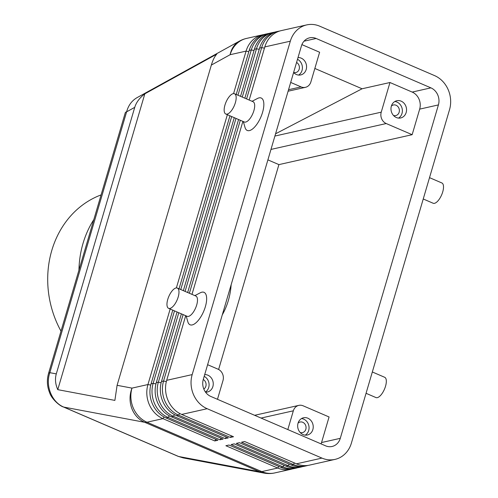 <?xml version="1.0" encoding="UTF-8"?>
<svg xmlns="http://www.w3.org/2000/svg" width="498" height="498" viewBox="0 0 498 498"><rect width="100%" height="100%" fill="white"/><g stroke="black" fill="none" stroke-linecap="round" stroke-linejoin="round"><path stroke-width="0.75" d="M249.174 100.048L264.812 46.912L290.315 41.185A26.487 23.194 -102.7 0 1 306.724 24.9A26.487 23.194 -102.7 0 1 319.753 26.201L434.53 75.59A26.487 23.194 -102.7 0 1 449.52 109.697L351.395 443.108A26.487 23.194 -102.7 0 1 334.98 459.399L309.476 465.126A26.487 23.194 -102.7 0 1 296.453 463.825L244.618 441.521L241.493 442.218L293.328 464.522A26.487 23.194 77.3 0 0 306.357 465.823L304.272 466.296A26.487 23.194 -102.7 0 1 291.243 464.995L239.407 442.685L236.289 443.388L288.124 465.692A26.487 23.194 77.3 0 0 301.153 466.993L299.068 467.46A26.487 23.194 -102.7 0 1 286.039 466.159L234.203 443.855L231.084 444.558L282.92 466.863A26.487 23.194 77.3 0 0 295.949 468.164L293.864 468.63A26.487 23.194 -102.7 0 1 280.835 467.329L228.999 445.025L225.88 445.729L277.716 468.033L261.767 471.612A26.487 10.807 113.3 0 1 259.47 471.687A26.487 24.085 -79.4 0 0 264.102 473.1L183.177 457.892L178.577 456.479L63.794 407.09C51.829 402.26 45.181 385.857 49.844 372.672A11.037 2.857 -163.6 0 0 48.511 373.544L125.284 112.704A11.037 2.857 16.4 0 1 126.617 111.838C128.366 105.364 131.87 100.621 137.124 97.596L239.544 41.066A26.487 21.408 -118.9 0 0 230.126 54.705L246.074 51.12L233.568 93.599M134.74 107.35C136.271 102.333 139.633 97.826 144.831 93.829L216.798 54.108C214.65 56.423 212.833 60.077 211.345 65.07L117.092 385.315L114.882 400.398L57.768 389.66C55.359 384.182 54.867 378.922 56.293 373.886L134.74 107.35L126.617 111.838L49.844 372.672L56.293 373.886M306.357 465.823A26.487 23.194 77.3 0 0 307.901 465.412M334.98 459.399A26.487 23.194 -102.7 0 1 321.951 458.098L296.453 463.825M278.836 466.47L277.716 468.033A26.487 23.194 77.3 0 0 290.745 469.334A26.487 23.194 77.3 0 0 292.289 468.917M301.153 466.993A26.487 23.194 77.3 0 0 302.697 466.582M295.949 468.164A26.487 23.194 77.3 0 0 297.493 467.753M279.671 31.038A26.487 23.194 77.3 0 0 278.096 31.33A26.487 23.194 77.3 0 0 261.687 47.615L246.585 98.934M183.115 314.587L163.556 381.032A26.487 23.194 77.3 0 0 178.545 415.133L230.387 437.437L233.506 436.74L181.67 414.436A26.487 23.194 -102.7 0 1 166.681 380.329L185.704 315.701M181.67 414.436L207.174 408.709A26.487 23.194 -102.7 0 1 192.184 374.602L166.681 380.329M264.812 46.912A26.487 23.194 -102.7 0 1 281.221 30.627L306.724 24.9M174.487 310.87L153.147 383.367A26.487 23.194 77.3 0 0 168.137 417.473L219.973 439.778L223.098 439.074L171.262 416.77A26.487 23.194 -102.7 0 1 156.272 382.663L177.07 311.985M170.167 309.015L147.943 384.537A26.487 23.194 77.3 0 0 162.933 418.644L214.769 440.948L217.894 440.244L166.058 417.94A26.487 23.194 -102.7 0 1 151.068 383.834L172.756 310.13M178.801 312.732L158.352 382.196A26.487 23.194 77.3 0 0 173.341 416.303L225.177 438.607L228.302 437.91L176.466 415.6A26.487 23.194 -102.7 0 1 161.476 381.499L181.384 313.846M236.226 94.477L249.193 50.423A26.487 23.194 -102.7 0 1 265.608 34.132L267.687 33.665A26.487 23.194 77.3 0 0 251.278 49.956L237.957 95.224M269.262 33.378A26.487 23.194 77.3 0 0 267.687 33.665M264.058 34.543A26.487 23.194 77.3 0 0 262.483 34.835A26.487 23.194 77.3 0 0 246.074 51.12L248.832 51.661M240.54 96.332L254.397 49.252A26.487 23.194 -102.7 0 1 270.812 32.961L272.892 32.495A26.487 23.194 77.3 0 0 256.482 48.785L242.271 97.079M274.466 32.208A26.487 23.194 77.3 0 0 272.892 32.495M244.854 98.193L259.607 48.082A26.487 23.194 -102.7 0 1 276.017 31.797L278.096 31.33M261.052 418.065L293.341 410.813A8.827 7.731 -102.7 0 1 298.812 405.384A8.827 7.731 -102.7 0 1 303.158 405.814L329.072 416.969L321.546 442.535A13.247 11.597 77.3 0 1 321.073 443.892M207.61 364.704L218 369.174A8.827 7.731 -102.7 0 1 222.992 380.54L217.47 399.309M270.974 149.425L386.236 123.541A8.827 7.731 -102.7 0 1 381.238 112.168L274.908 136.047M301.9 44.615L319.616 52.24L310.889 81.902A8.827 7.731 -102.7 0 1 305.417 87.331A8.827 7.731 -102.7 0 1 301.078 86.895L288.547 89.708M300.163 432.494A5.428 4.75 77.3 0 0 302.467 432.619A5.428 4.75 77.3 0 0 306.065 427.801A5.428 4.75 77.3 0 0 302.759 422.298A5.428 4.75 77.3 0 0 300.089 422.03A5.428 4.75 77.3 0 0 298.059 423.132M305.224 435.14A8.827 7.731 77.3 0 0 309.021 426.873A8.827 7.731 77.3 0 0 303.687 419.142A8.827 7.731 77.3 0 0 301.502 418.575M303.033 434.573A8.827 7.731 -102.7 0 1 297.661 425.609A8.827 7.731 -102.7 0 1 303.512 417.772A8.827 7.731 -102.7 0 1 307.851 418.208A8.827 7.731 -102.7 0 1 313.23 427.166A8.827 7.731 -102.7 0 1 307.378 435.003A8.827 7.731 -102.7 0 1 303.033 434.573M298.009 57.55A8.827 7.731 -102.7 0 1 301.197 58.142A8.827 7.731 -102.7 0 1 306.569 67.099A8.827 7.731 -102.7 0 1 300.724 74.937A8.827 7.731 -102.7 0 1 296.378 74.507A8.827 7.731 -102.7 0 1 293.602 72.527M203.819 389.056A5.428 4.75 77.3 0 0 206.085 384.257A5.428 4.75 77.3 0 0 203.252 379.507M204.697 374.602A8.827 7.731 -102.7 0 1 207.884 375.193A8.827 7.731 -102.7 0 1 213.256 384.151A8.827 7.731 -102.7 0 1 207.411 391.988A8.827 7.731 -102.7 0 1 205.525 392.144M205.431 392.013A8.827 7.731 77.3 0 0 209.067 384.02A8.827 7.731 77.3 0 0 204.186 376.345M393.476 115.443A5.428 4.75 77.3 0 0 395.786 115.573A5.428 4.75 77.3 0 0 399.377 110.755A5.428 4.75 77.3 0 0 396.072 105.246A5.428 4.75 77.3 0 0 393.401 104.978A5.428 4.75 77.3 0 0 391.372 106.08M398.537 118.088A8.827 7.731 77.3 0 0 402.334 109.828A8.827 7.731 77.3 0 0 396.999 102.09A8.827 7.731 77.3 0 0 394.814 101.524M396.346 117.522A8.827 7.731 -102.7 0 1 390.974 108.564A8.827 7.731 -102.7 0 1 396.825 100.727A8.827 7.731 -102.7 0 1 401.164 101.156A8.827 7.731 -102.7 0 1 406.542 110.114A8.827 7.731 -102.7 0 1 400.691 117.958A8.827 7.731 -102.7 0 1 396.346 117.522M423.244 198.982L433.142 203.24A11.037 4.507 -66.7 0 0 442.71 191.935A11.037 4.507 -66.7 0 0 441.869 182.965L429.519 177.655M372.33 371.975L384.68 377.285A11.037 4.507 113.3 0 1 385.035 387.737A11.037 4.507 113.3 0 1 377.303 397.653A11.037 4.507 113.3 0 1 375.953 397.566L366.055 393.302M252.063 101.293L257.516 98.455A17.66 7.209 113.3 0 1 262.558 112.367A17.66 7.209 113.3 0 1 253.133 128.503A17.66 7.209 113.3 0 1 245.028 127.482L243.335 121.568M225.799 114.023L244.313 121.991A11.037 4.507 -66.7 0 0 245.663 122.078A11.037 4.507 -66.7 0 0 253.88 110.681A11.037 4.507 -66.7 0 0 253.04 101.71L234.527 93.749A11.037 4.507 -66.7 0 0 233.176 93.655A11.037 4.507 -66.7 0 0 224.959 105.053A11.037 4.507 -66.7 0 0 225.799 114.023A11.037 4.507 -66.7 0 0 227.15 114.11A11.037 4.507 -66.7 0 0 234.882 104.194A11.037 4.507 -66.7 0 0 234.527 93.749M177.332 288.068L195.845 296.03A11.037 4.507 113.3 0 1 196.691 305A11.037 4.507 113.3 0 1 187.124 316.311L168.61 308.343A11.037 4.507 113.3 0 1 167.764 299.373A11.037 4.507 113.3 0 1 177.332 288.068A11.037 4.507 113.3 0 1 178.178 297.038A11.037 4.507 113.3 0 1 168.61 308.343M194.874 295.613L200.321 292.774A17.66 7.209 113.3 0 1 205.363 306.693A17.66 7.209 113.3 0 1 195.938 322.822A17.66 7.209 113.3 0 1 187.833 321.801L186.146 315.888M87.909 239.687L85.843 246.703M93.823 219.593A94.925 83.104 77.3 0 0 83.023 243.422A94.925 83.104 77.3 0 0 78.945 270.146M101.088 194.905A94.925 83.104 77.3 0 0 51.798 250.438A94.925 83.104 77.3 0 0 60.993 331.139M222.295 314.823A68.431 59.909 77.3 0 0 228.345 300.506A68.431 59.909 77.3 0 0 231.134 284.775M264.102 473.1A26.487 26.487 0 0 0 274.796 472.913A26.487 23.194 77.3 0 1 261.767 471.612L146.991 422.223A26.487 10.807 -66.7 0 1 144.688 422.298L259.47 471.687L178.577 456.479A11.037 4.507 113.3 0 1 178.178 456.361L63.402 406.972A11.037 4.507 -66.7 0 0 63.794 407.09L144.688 422.298A26.487 24.085 -79.4 0 1 131.995 388.116A26.487 23.194 77.3 0 0 146.991 422.223L162.933 418.644L164.122 417M267.899 159.87L278.911 164.614L218.616 369.472M144.831 93.829L57.768 389.66M298.563 75.074A8.827 7.731 77.3 0 0 302.386 67.087A8.827 7.731 77.3 0 0 297.499 59.293M293.621 72.465A5.428 4.75 77.3 0 0 295.812 72.552A5.428 4.75 77.3 0 0 299.391 68.014A5.428 4.75 77.3 0 0 296.565 62.455M290.689 82.425L301.078 86.895M278.911 164.614L412.151 134.69L419.677 109.124A13.247 11.597 77.3 0 0 412.182 92.074L389.965 82.512L381.238 112.168M386.236 123.541L412.151 134.69M293.341 410.813L287.819 429.581M389.965 82.512L362.071 88.775L275.568 133.8M362.071 88.775L314.848 68.456M325.568 445.822L210.785 396.433A13.247 11.597 -102.7 0 1 203.29 379.383L301.421 45.965A13.247 11.597 -102.7 0 1 309.625 37.823A13.247 11.597 -102.7 0 1 316.143 38.477L430.919 87.866A13.247 11.597 -102.7 0 1 438.414 104.916L340.283 438.333A13.247 11.597 -102.7 0 1 332.079 446.476A13.247 11.597 -102.7 0 1 325.568 445.822M179.037 288.796L229.952 115.81M215.895 439.385L214.769 440.948M227.362 114.696L176.379 287.919M183.351 290.658L234.265 117.665M221.1 438.215L219.973 439.778M231.676 116.551L180.762 289.543M187.665 292.513L238.579 119.52M226.304 437.045L225.177 438.607M235.99 118.406L185.075 291.398M240.304 120.267L189.389 293.254M207.174 408.709L321.951 458.098M191.979 294.368L242.893 121.381M290.315 41.185L192.184 374.602M231.508 435.881L230.387 437.437M211.345 65.07L230.126 54.705A26.487 23.194 77.3 0 1 246.541 38.414L262.483 34.835M178.577 456.479A11.037 4.507 113.3 0 1 178.178 456.361M63.333 406.941A11.037 4.507 -66.7 0 0 63.402 406.972C59.816 406.063 51.636 399.023 49.607 392.679C47.067 386.386 46.706 380.011 48.524 373.55M150.732 385.079L147.943 384.537L131.995 388.116L117.092 385.315M294.455 462.966L293.328 464.522L291.243 464.995M289.251 464.13L288.124 465.692L286.039 466.159M284.041 465.3L282.92 466.863L280.835 467.329M264.444 48.15L261.687 47.615L259.607 48.082M166.344 381.574L163.556 381.032L161.476 381.499M179.734 413.489L178.545 415.133L176.466 415.6M155.936 383.908L153.147 383.367L151.068 383.834M166.058 417.94L168.137 417.473L169.326 415.83M161.14 382.744L158.352 382.196L156.272 382.663M171.262 416.77L173.341 416.303L174.53 414.66M249.193 50.423L251.278 49.956L254.036 50.491M254.397 49.252L256.482 48.785L259.24 49.321M316.143 38.477L304.017 41.197M430.919 87.866L412.182 92.074M340.283 438.333L321.546 442.535M438.414 104.916L419.677 109.124M274.796 472.913L290.745 469.334M254.64 415.301L298.812 405.384M288.099 91.215L305.417 87.331M246.541 38.414A26.487 26.487 0 0 0 239.544 41.066"/></g></svg>
